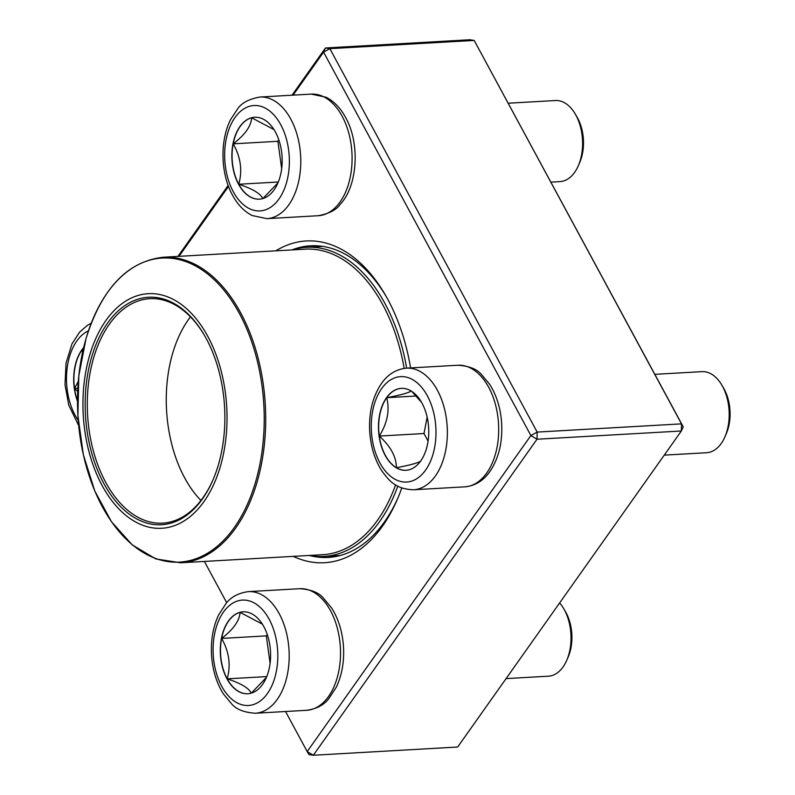<?xml version="1.0" encoding="UTF-8"?>
<svg xmlns="http://www.w3.org/2000/svg" width="795" height="795" viewBox="0 0 795 795"><rect width="100%" height="100%" fill="white"/><g stroke="black" fill="none" stroke-linecap="round" stroke-linejoin="round"><path stroke-width="1.19" d="M177.931 256.407L228.175 185.424M292.023 95.211L325.453 47.978L469.785 39.75L474.188 40.436L329.855 48.664L537.172 432.083L681.504 423.864L474.188 40.436L683.233 426.855L681.504 423.864L681.335 430.999L537.003 439.228L313.319 755.25L457.652 747.022L681.335 430.999L683.233 426.855M401.783 487.961A161.137 98.54 86.7 0 1 397.232 499.588A161.137 98.54 86.7 0 1 382.544 526.061A161.137 98.54 86.7 0 1 293.246 556.371M275.835 250.823A161.137 98.54 86.7 0 1 385.595 295.422A161.137 98.54 86.7 0 1 410.598 367.926M204.385 561.439L226.704 602.709M285.534 711.505L307.188 751.563L530.881 435.541L323.565 52.122L293.107 95.142M228.533 186.378L179.004 256.348M309.364 555.457A156.068 95.44 -93.3 0 0 328.265 557.424A156.068 95.44 -93.3 0 0 384.442 521.918A156.068 95.44 -93.3 0 0 397.947 497.918M386.499 297.002A156.068 95.44 -93.3 0 0 310.507 245.804A156.068 95.44 -93.3 0 0 291.944 249.908M329.855 48.664L325.453 47.978L323.565 52.122L329.855 48.664M537.172 432.083L530.881 435.541L537.003 439.228L537.172 432.083M308.917 754.564L313.319 755.25L307.188 751.563L308.917 754.564M420.714 460.951A41.022 25.082 86.7 0 1 405.947 470.282A41.022 25.082 86.7 0 1 378.569 430.751A41.022 25.082 86.7 0 1 401.276 388.367A41.022 25.082 86.7 0 1 426.577 414.811A41.022 25.082 86.7 0 1 420.714 460.951M664.242 455.137L706.616 452.723A40.605 24.834 -93.3 0 0 721.224 443.491A40.605 24.834 -93.3 0 0 724.931 436.823A40.605 24.834 -93.3 0 0 721.999 385.376A40.605 24.834 -93.3 0 0 701.995 371.653L654.832 374.336M721.999 385.376L723.798 388.497A35.527 21.723 86.7 0 1 726.362 433.514L724.931 436.823M401.376 388.367A41.022 25.082 -93.3 0 0 386.718 397.689A41.022 25.082 -93.3 0 0 379.285 436.077C387.404 423.039 389.878 410.25 386.718 397.689C400.491 395.125 408.67 392.879 411.244 390.931M411.691 391.339L421.579 402.389M420.913 460.941C418.448 462.859 410.27 465.105 396.387 467.699A41.022 25.082 -93.3 0 0 406.046 470.272M379.285 436.077A41.022 25.082 -93.3 0 0 396.387 467.699C396.327 456.837 390.623 446.293 379.285 436.077L423.993 433.523L428.088 441.106M427.154 417.156L423.993 433.523M386.718 397.689L416.351 395.999M275.467 132.139A41.022 25.082 86.7 0 1 280.516 175.039A41.022 25.082 86.7 0 1 259.349 199.157A41.022 25.082 86.7 0 1 231.971 159.636A41.022 25.082 86.7 0 1 254.688 117.253A41.022 25.082 86.7 0 1 275.467 132.139M550.905 182.125L560.018 181.608A40.605 24.834 -93.3 0 0 578.333 165.698A40.605 24.834 -93.3 0 0 575.968 115.265A40.605 24.834 -93.3 0 0 575.401 114.251A40.605 24.834 -93.3 0 0 555.397 100.528L508.234 103.221M575.401 114.251L577.2 117.372A35.527 21.723 86.7 0 1 577.697 118.266A35.527 21.723 86.7 0 1 579.764 162.389L578.333 165.698M262.807 198.611C260.502 193.533 252.492 188.753 238.768 184.261A41.022 25.082 -93.3 0 0 259.448 199.157M233.183 143.835A41.022 25.082 -93.3 0 0 238.768 184.261C242.574 170.547 240.716 157.082 233.183 143.835C244.979 134.832 251.131 126.147 251.637 117.769A41.022 25.082 -93.3 0 0 233.183 143.835L277.892 141.291L281.668 168.669M254.788 117.243A41.022 25.082 -93.3 0 0 251.637 117.769L273.977 129.585M277.972 182.83L262.897 198.541M278.846 139.94L277.892 141.291M238.768 184.261L278.31 182.005M77.493 401.256A41.022 25.082 86.7 0 1 81.746 350.048A41.022 25.082 86.7 0 1 83.614 347.673M77.681 391.458L74.521 388.417A41.022 25.082 -93.3 0 0 77.493 400.7M82.491 352.622L81.945 350.038A41.022 25.082 -93.3 0 0 74.521 388.417L78.288 381.481M83.545 347.981A41.022 25.082 -93.3 0 0 81.945 350.038L83.117 349.81M81.945 350.038L83.078 349.969M74.521 388.417L77.831 388.228M226.992 678.86A41.022 25.082 86.7 0 1 221.944 635.96A41.022 25.082 86.7 0 1 243.111 611.832A41.022 25.082 86.7 0 1 270.489 651.363A41.022 25.082 86.7 0 1 247.782 693.747A41.022 25.082 86.7 0 1 226.992 678.86M506.077 678.602L548.441 676.187A40.605 24.834 -93.3 0 0 566.756 660.287A40.605 24.834 -93.3 0 0 564.39 609.854A40.605 24.834 -93.3 0 0 563.824 608.841A40.605 24.834 -93.3 0 0 559.64 602.918M563.824 608.841L565.623 611.961A35.527 21.723 86.7 0 1 568.187 656.978L566.756 660.287M243.21 611.832A41.022 25.082 -93.3 0 0 240.06 612.359L262.4 624.174M266.395 677.41L251.319 693.131M251.23 693.2C248.924 688.122 240.915 683.342 227.191 678.841A41.022 25.082 -93.3 0 0 247.881 693.737M221.606 638.425A41.022 25.082 -93.3 0 0 227.191 678.841C230.997 665.137 229.139 651.662 221.606 638.425C233.402 629.411 239.553 620.726 240.06 612.359A41.022 25.082 -93.3 0 0 221.606 638.425L266.315 635.881L270.091 663.259M267.269 634.519L266.315 635.881M227.191 678.841L266.732 676.595M397.808 486.172A154.796 94.665 86.7 0 1 324.181 556.391A154.796 94.665 86.7 0 1 309.812 555.427M292.391 249.878A154.796 94.665 86.7 0 1 306.572 247.295A154.796 94.665 86.7 0 1 406.662 368.155M220.483 466.049A117.491 71.848 86.7 0 1 96.245 473.214A117.491 71.848 86.7 0 1 148.297 293.683A117.491 71.848 86.7 0 1 220.483 466.049M218.506 464.389A113.943 69.682 86.7 0 1 212.891 480.101A113.943 69.682 86.7 0 1 112.184 496.716A113.943 69.682 86.7 0 1 102.724 330.67A113.943 69.682 86.7 0 1 204.663 335.738A113.943 69.682 86.7 0 1 218.506 464.389M213.1 479.604A112.423 68.748 86.7 0 1 162.607 523.15A112.423 68.748 86.7 0 1 87.579 414.821A112.423 68.748 86.7 0 1 149.818 298.682A112.423 68.748 86.7 0 1 204.931 336.206M381.61 388.636A52.788 32.277 -93.3 0 0 394.052 478.719A52.788 32.277 -93.3 0 0 435.173 420.625A52.788 32.277 -93.3 0 0 381.61 388.636M457.88 365.233C468.99 365.968 476.861 369.049 481.472 374.485L489.77 384.482C496.587 395.334 500.542 408.054 501.605 422.642C502.738 441.871 498.863 458.129 489.978 471.415C483.4 480.766 475.012 485.914 464.807 486.838A60.907 37.246 -93.3 0 0 486.729 472.985A60.907 37.246 -93.3 0 0 495.444 404.486A60.907 37.246 -93.3 0 0 457.88 365.233L406.563 368.155A60.907 37.246 86.7 0 1 447.207 426.845A60.907 37.246 86.7 0 1 413.489 489.77C395.433 489.084 388.993 480.617 381.6 470.511C374.783 459.659 370.838 446.939 369.764 432.351C368.632 413.122 372.517 396.864 381.401 383.578C387.92 374.256 396.308 369.118 406.563 368.155M233.283 191.744A52.788 32.277 -93.3 0 0 287.939 176.679A52.788 32.277 -93.3 0 0 249.839 106.202A52.788 32.277 -93.3 0 0 233.283 191.744M311.282 94.108L326.039 97.229C334.039 101.343 340.578 108.11 345.636 117.511C360.463 143.875 357.372 186.239 340.439 204.037C336.702 209.731 329.299 213.626 318.219 215.723A60.907 37.246 -93.3 0 0 349.631 179.909A60.907 37.246 -93.3 0 0 342.138 116.219A60.907 37.246 -93.3 0 0 311.282 94.108L259.965 97.03A60.907 37.246 86.7 0 1 300.619 155.721A60.907 37.246 86.7 0 1 266.901 218.645L252.144 215.524C244.145 211.41 237.606 204.643 232.547 195.242C221.328 175.466 219.162 142.623 230.47 119.787L237.576 108.915C241.541 102.982 249.004 99.027 259.965 97.03M88.444 330.839A52.788 32.277 -93.3 0 0 67.019 369.138A52.788 32.277 -93.3 0 0 78.218 420.287M269.177 619.255A52.788 32.277 -93.3 0 0 214.521 634.321A52.788 32.277 -93.3 0 0 252.631 704.797A52.788 32.277 -93.3 0 0 269.177 619.255M299.705 588.697C310.825 589.433 318.686 592.514 323.297 597.949L331.604 607.946C338.422 618.798 342.367 631.518 343.44 646.106C344.394 661.231 342.059 674.836 336.444 686.93L328.832 698.646C323.833 705.066 316.43 708.951 306.641 710.303A60.907 37.246 -93.3 0 0 338.054 674.488A60.907 37.246 -93.3 0 0 330.561 610.798A60.907 37.246 -93.3 0 0 299.705 588.697L248.388 591.619A60.907 37.246 86.7 0 1 279.244 613.73A60.907 37.246 86.7 0 1 286.737 677.419A60.907 37.246 86.7 0 1 255.324 713.234C244.204 712.499 236.344 709.408 231.733 703.972L223.425 693.975C216.608 683.124 212.662 670.404 211.589 655.815C210.645 640.691 212.971 627.086 218.585 615.002L226.197 603.276C231.196 596.866 238.599 592.981 248.388 591.619M395.602 484.89A153.018 93.572 86.7 0 1 322.681 554.691L180.614 562.79A153.018 93.572 86.7 0 0 257.183 481.74A153.018 93.572 86.7 0 0 163.204 257.242L305.27 249.153A153.018 93.572 86.7 0 1 404.168 368.393M86.009 338.71A152.262 93.114 -93.3 0 0 131.92 544.406A152.262 93.114 -93.3 0 0 255.722 481.442A152.262 93.114 -93.3 0 0 209.81 275.756A152.262 93.114 -93.3 0 0 86.009 338.71M200.936 500.462A112.423 68.748 86.7 0 1 190.472 316.867M464.807 486.838L413.489 489.77M318.219 215.723L266.901 218.645M78.685 425.554L68.758 405.182L65.001 384.691L66.035 363.146L71.987 343.877L79.599 332.151L87.42 325.324L91.206 323.217M306.641 710.303L255.324 713.234M324.181 556.391L340.32 555.466M306.572 247.295L322.7 246.38M163.204 257.242C127.528 261.316 101.8 288.426 86.019 338.591L78.804 375.896L77.9 415.527L83.356 454.78L94.794 491.002L111.469 521.739L132.268 544.913L155.85 558.945L180.614 562.79"/></g></svg>
